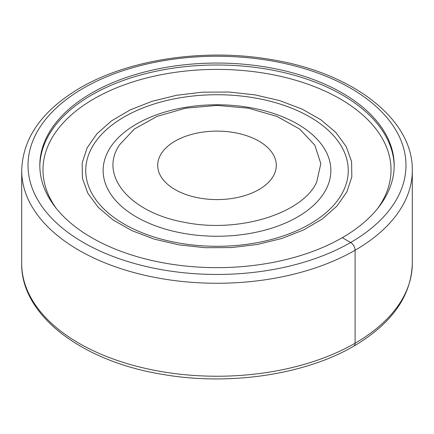 <?xml version="1.0" encoding="UTF-8"?>
<svg xmlns="http://www.w3.org/2000/svg" width="434" height="434" viewBox="0 0 434 434"><rect width="100%" height="100%" fill="white"/><g stroke="black" fill="none" stroke-linecap="round" stroke-linejoin="round"><path stroke-width="0.65" d="M167.117 263.509A177.18 102.294 180 0 1 39.82 165.354A177.18 102.294 180 0 1 167.117 67.194A177.18 102.294 180 0 1 266.883 67.194A177.18 102.294 180 0 1 394.18 165.354A177.18 102.294 180 0 1 266.883 263.509A177.18 102.294 180 0 1 167.117 263.509M273.903 155.714A59.301 34.237 180 0 1 276.301 165.354A59.301 34.237 180 0 1 225.436 199.244A59.301 34.237 180 0 1 160.097 174.989A59.301 34.237 180 0 1 157.699 165.354A59.301 34.237 180 0 1 208.564 131.464A59.301 34.237 180 0 1 273.903 155.714M394.17 166.32A177.18 102.294 0 0 0 266.883 69.131A177.18 102.294 0 0 0 46.986 138.489A177.18 102.294 0 0 0 39.83 166.32M346.885 191.871L351.828 176.822L351.583 161.502L346.169 146.502L335.791 132.403L320.851 119.746L301.912 109.01L279.718 100.617L255.111 94.883L229.038 92.03L202.504 92.171L176.524 95.296L152.106 101.285L130.173 109.916L111.581 120.847L97.042 133.661L87.115 147.869L82.172 162.924L82.417 178.238L87.831 193.238L98.209 207.338L113.149 220L132.088 230.731L154.282 239.129L178.889 244.863L204.962 247.711L231.496 247.575L257.476 244.445L281.894 238.456L303.827 229.83L322.419 218.899L336.958 206.079L346.885 191.871M117.343 148.471C100.834 178.244 132.413 213.094 184.19 222.246C237.658 233.459 302.129 213.989 316.657 182.231L320.818 163.656L314.84 145.244L299.726 129.099L276.87 116.355L248.405 108.196L217 105.391L185.595 108.196L157.13 116.355L134.274 129.099L119.16 145.238L117.343 148.471M353.781 346.115A6.326 3.651 -120 0 0 355.099 343.213L355.099 250.244A6.326 3.651 -120 0 0 350.623 242.498L342.285 237.686M162.018 371.678A195.3 112.753 0 0 0 412.3 263.481C411.367 294.708 393.426 321.312 358.484 343.305C309.724 374.054 231.165 386.412 162.739 374.412C81.831 361.435 20.745 315.149 21.7 263.481A195.3 112.753 0 0 0 29.599 295.228A195.3 112.753 0 0 0 162.018 371.678M21.7 263.481L21.7 170.519A195.3 112.753 0 0 0 29.599 202.26A195.3 112.753 0 0 0 162.018 278.709A195.3 112.753 0 0 0 412.3 170.519L412.3 263.481M163.797 270.04A188.974 109.102 0 0 0 398.331 196.07A188.974 109.102 0 0 0 270.203 60.662A188.974 109.102 0 0 0 35.669 134.638A188.974 109.102 0 0 0 163.797 270.04M377.585 208.575A174.018 100.466 0 0 0 265.993 73.465A174.018 100.466 0 0 0 87.37 102.847A174.018 100.466 0 0 0 56.415 208.575M91.053 149.182A131.252 75.776 0 0 0 180.045 243.23A131.252 75.776 0 0 0 342.947 191.85A131.252 75.776 0 0 0 253.955 97.802A131.252 75.776 0 0 0 91.053 149.182M326.254 189.023A113.86 65.735 0 0 0 249.056 107.442A113.86 65.735 0 0 0 107.746 152.008A113.86 65.735 0 0 0 184.944 233.595A113.86 65.735 0 0 0 326.254 189.023M21.7 170.519C22.649 139.124 40.758 112.411 76.031 90.38C124.818 59.854 203.079 47.637 271.261 59.588C352.169 72.565 413.255 118.851 412.3 170.519"/></g></svg>
